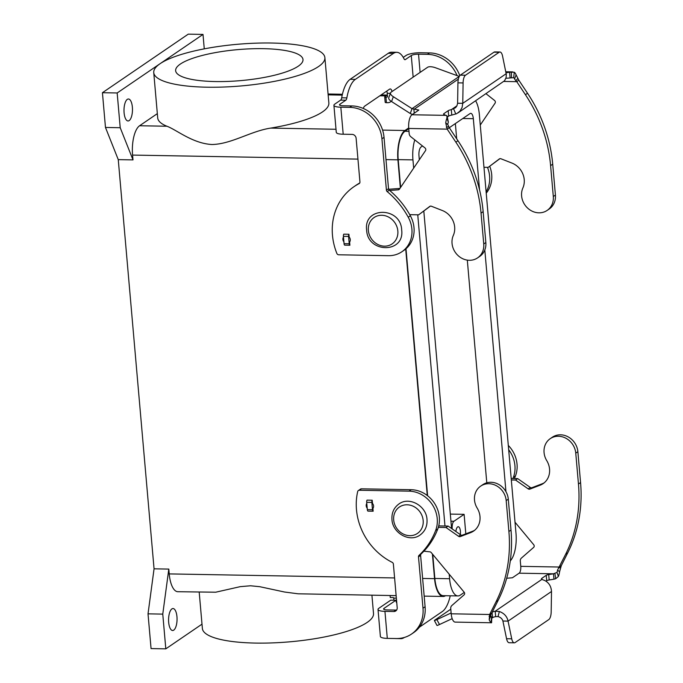 <?xml version="1.0" encoding="UTF-8"?>
<svg xmlns="http://www.w3.org/2000/svg" width="683" height="683" viewBox="0 0 683 683"><rect width="100%" height="100%" fill="white"/><g stroke="black" fill="none" stroke-linecap="round" stroke-linejoin="round"><path stroke-width="1.02" d="M450.234 595.798A31.964 12.337 91 0 1 442.294 611.558L419.413 627.173M404.353 637.452L404.174 637.572A31.964 12.337 -89 0 1 400.895 638.648A31.964 12.337 -89 0 1 399.461 638.409M396.669 610.013A3.996 3.552 55.7 0 1 395.952 610.073L387.048 609.919A5.592 1.357 -5 0 1 383.59 608.963A5.592 1.357 -5 0 1 384 608.382L395.918 600.255A3.996 1.545 91 0 0 396.772 602.91M512.924 478.518A79.902 71.1 -124.3 0 0 513.36 477.417A27.969 24.887 -124.3 0 0 508.673 449.73M514.427 478.544A79.902 71.1 -124.3 0 0 515.469 475.974A27.969 24.887 -124.3 0 0 508.297 445.427M378.015 609.449L380.38 636.471A11.184 2.723 -5 0 0 387.304 638.374L396.208 638.537A31.964 28.438 -124.3 0 0 411.525 634.055A31.964 28.438 -124.3 0 0 422.99 608.186L418.5 556.841A1.998 1.776 55.7 0 1 419.029 555.373A79.902 71.1 -124.3 0 0 435.66 530.435A27.969 24.887 -124.3 0 0 409.074 491.154L359.326 490.257A1.998 1.776 -124.3 0 0 357.687 491.555A59.925 53.325 -124.3 0 0 392.187 562.348A1.998 1.776 55.7 0 1 393.382 564.098L397.199 607.716A3.996 3.552 55.7 0 1 395.764 610.952A3.996 3.552 55.7 0 1 393.852 611.516L384.939 611.353A11.184 2.723 175 0 1 378.015 609.449A11.184 2.723 175 0 1 378.843 608.297L390.761 600.161L395.918 600.255M393.732 600.212A3.996 1.545 91 0 0 393.775 598.103L393.357 597.565L390.275 597.514L390.095 595.516M372.483 503.422A3.996 3.552 55.7 0 1 372.918 508.417L373.157 511.217L368 511.123A1.998 0.768 91 0 1 367.334 509.646L366.694 502.312A1.998 0.768 91 0 1 367.044 500.135L372.201 500.229L372.483 503.422M173.747 630.136A10.988 4.243 -89 0 1 172.62 630.511A10.988 4.243 -89 0 1 168.59 620.915A10.988 4.243 -89 0 1 171.885 608.912A10.988 4.243 -89 0 1 173.012 608.536A10.988 4.243 -89 0 1 177.042 618.141A10.988 4.243 -89 0 1 173.747 630.136M129.164 120.592A10.988 4.243 -89 0 1 128.037 120.959A10.988 4.243 -89 0 1 124.007 111.363A10.988 4.243 -89 0 1 127.303 99.359A10.988 4.243 -89 0 1 128.43 98.992A10.988 4.243 -89 0 1 132.459 108.588A10.988 4.243 -89 0 1 129.164 120.592M400.895 638.648L395.739 638.554A31.964 12.337 -89 0 1 395.209 638.52M547.143 210.415L549.252 208.981A17.177 15.291 -124.3 0 0 555.416 195.073L552.709 164.193A139.827 124.426 -124.3 0 0 527.532 93.264L518.858 80.227L516.749 81.67L525.423 94.706A139.827 124.426 55.7 0 1 550.6 165.627L553.307 196.508A17.177 15.291 55.7 0 1 547.143 210.415A17.177 15.291 55.7 0 1 527.635 208.102A17.177 15.291 55.7 0 1 522.888 187.945A17.98 15.999 -124.3 0 0 511.968 163.083L500.972 158.78A1.998 1.776 -124.3 0 0 499.299 158.968L488.208 167.361L483.965 167.284M499.871 158.695L488.208 167.361M455.894 531.519A5.993 2.314 -89 0 1 457.636 526.926A5.993 2.314 -89 0 1 458.25 526.73A5.993 2.314 -89 0 1 460.308 534.61M202.006 624.151L165.807 648.85L151.063 648.585L148.023 613.846L154.059 568.819L118.261 159.634L105.472 127.456L102.433 92.709L117.169 92.973L203.005 34.415L204.268 48.852M180.355 64.057A63.92 15.564 -5 0 0 175.633 70.682A63.92 15.564 -5 0 0 227.704 81.422A63.92 15.564 -5 0 0 298.275 66.174A63.92 15.564 -5 0 0 302.996 59.541A63.92 15.564 -5 0 0 250.926 48.8A63.92 15.564 -5 0 0 180.355 64.057M371.919 595.192L373.516 613.505A85.896 20.908 175 0 1 255.579 643.079A85.896 20.908 175 0 1 202.381 628.471L199.197 592.093M505.898 78.306L513.667 77.666L514.282 72.244A11.184 4.32 -89 0 1 516.1 74.882L518.858 80.227M510.081 77.631L509.603 72.227L514.282 72.244M153.743 72.603L157.713 117.963A85.896 20.908 -5 0 0 166.934 126.235C176.607 129.813 192.555 143.464 211.961 144.514C231.341 144.164 250.61 131.136 270.699 128.097A85.896 20.908 -5 0 0 328.856 102.988L324.886 57.628A85.896 20.908 -5 0 0 271.689 43.029A85.896 20.908 -5 0 0 160.087 63.698A85.896 20.908 -5 0 0 153.743 72.603A85.896 20.908 -5 0 0 206.94 87.202A85.896 20.908 -5 0 0 324.886 57.628M102.433 92.709L188.26 34.15L203.005 34.415M513.667 77.666A5.592 2.16 91 0 1 514.572 78.98L515.853 80.748L517.842 78.391M452.223 528.949L452.197 528.599A5.993 2.314 -89 0 1 453.947 521.266L464.107 514.333L465.815 533.841M411.525 634.055L413.633 632.62A31.964 28.438 -124.3 0 0 425.099 606.743L420.608 555.407A1.998 1.776 55.7 0 1 421.138 553.939A79.902 71.1 -124.3 0 0 437.769 528.992A27.969 24.887 -124.3 0 0 411.183 489.711L361.435 488.823A1.998 1.776 -124.3 0 0 360.479 489.105L358.37 490.539M450.319 514.086L464.107 514.333M400.631 187.373L398.206 159.626A23.171 8.939 -89 0 1 404.985 131.273L408.758 128.703M414.786 139.87A23.171 8.939 91 0 0 412.95 159.89L413.667 168.12M449.192 574.19L449.593 578.723A23.171 8.939 91 0 0 457.909 595.935L443.165 595.67A23.171 8.939 -89 0 1 434.849 578.458L432.749 554.4M427.618 495.764L406.001 248.757M417.748 214.812L444.983 526.012M457.909 595.935A23.171 8.939 91 0 0 460.282 595.149L464.312 592.4M486.791 482.821L467.309 260.121M456.696 138.811L455.356 123.589M449.303 127.712L470.006 113.591A7.189 2.775 -89 0 1 470.749 113.344A7.189 2.775 -89 0 1 473.328 118.688L479.551 189.848M484.81 249.961L505.958 491.683M419.319 159.762L418.969 155.775A7.189 2.775 -89 0 1 421.07 146.982L422.529 145.983M451.583 528.497L423.81 211.073M510.295 560.845A23.171 8.939 91 0 0 515.998 533.414L479.355 114.582A23.171 8.939 91 0 0 475.65 100.871M400.349 187.791L397.907 159.831A23.973 9.255 -89 0 1 404.917 130.504L408.69 127.926M445.538 595.713A23.973 9.255 -89 0 1 443.156 596.464A23.973 9.255 -89 0 1 434.55 578.663L432.39 553.973M427.276 495.499L405.711 249.013M396.14 595.627L298.121 593.8L284.615 592.033L259.805 586.706L250.559 585.775L240.245 586.654L215.7 592.212L177.828 591.709A23.973 9.255 -89 0 1 169.222 573.908L168.803 569.084L162.767 614.111L165.807 648.85M148.023 613.846L162.767 614.111M154.059 568.819L168.803 569.084M118.261 159.634L132.997 159.899L132.579 155.075A23.973 9.255 -89 0 1 139.588 125.749L157.338 113.634M132.997 159.899L120.217 127.721L117.169 92.973M105.472 127.456L120.217 127.721M401.869 251.754A27.969 24.887 55.7 0 0 408.255 217.228A79.902 71.1 55.7 0 0 387.201 191.607A1.998 1.776 -124.3 0 1 386.416 190.122L381.925 138.777A31.964 28.438 55.7 0 0 349.739 107.368L340.834 107.205A11.184 2.723 175 0 1 333.91 105.31A11.184 2.723 175 0 1 334.73 104.149L340.629 100.119L345.794 100.213L339.895 104.243A5.592 1.357 -5 0 0 339.477 104.815A5.592 1.357 -5 0 0 342.943 105.771L351.847 105.933A31.964 28.438 55.7 0 1 384.034 137.343L388.525 188.679A1.998 1.776 -124.3 0 0 389.31 190.173A79.902 71.1 55.7 0 1 410.363 215.794A27.969 24.887 55.7 0 1 403.977 250.32L401.869 251.754A27.969 24.887 55.7 0 1 388.473 255.681L338.725 254.785A1.998 1.776 55.7 0 1 336.856 253.427A59.925 53.325 55.7 0 1 353.973 186.681A59.925 53.325 55.7 0 1 359.062 183.65A1.998 1.776 -124.3 0 0 359.941 181.934L356.125 138.316A3.996 3.552 -124.3 0 0 352.104 134.389L343.199 134.227A11.184 2.723 -5 0 1 336.275 132.331L333.91 105.31M353.973 186.681L356.074 185.238A59.925 53.325 55.7 0 1 359.745 182.976M349.892 245.248L349.611 242.055A3.996 3.552 55.7 0 0 349.175 237.061L348.928 234.26L343.771 234.167A1.998 0.768 -89 0 0 343.421 236.344L344.061 243.677A1.998 0.768 -89 0 0 344.736 245.154L349.892 245.248A1.998 0.768 91 0 1 349.226 243.771L344.061 243.677M343.908 241.85A3.996 3.552 55.7 0 1 343.489 237.061M350.174 79.296L355.339 79.382L393.459 53.376A31.964 12.337 -89 0 1 396.738 52.301L391.572 52.207A31.964 12.337 -89 0 0 388.303 53.283L350.174 79.296A31.964 12.337 91 0 0 341.688 97.806A3.996 1.545 -89 0 1 340.629 100.119M355.339 79.382A31.964 12.337 91 0 0 346.853 97.9A3.996 1.545 -89 0 1 345.794 100.213M363.33 108.477A5.993 2.314 -89 0 1 364.662 106.155L389.609 89.14A5.993 2.314 91 0 1 390.224 88.935A5.993 2.314 91 0 1 392.068 91.522M403.252 57.398L406.103 55.451A11.184 2.723 175 0 1 420.643 52.753L429.547 52.915A31.964 28.438 55.7 0 1 459.796 75.651M387.363 95.014L384.862 96.721A1.998 0.487 -5 0 0 384.708 96.926A1.998 0.487 -5 0 0 385.946 97.268L387.526 96.909L387.21 93.289A5.993 2.314 91 0 0 386.8 91.052M391.197 101.315A5.993 5.336 55.7 0 1 390.539 101.852A5.993 5.336 55.7 0 1 387.662 102.698L386.424 102.672A1.998 0.487 -5 0 1 385.186 102.33A1.998 0.487 -5 0 1 385.332 102.126M396.738 52.301A31.964 12.337 -89 0 1 404.046 58.875A3.996 1.545 91 0 0 404.959 59.694A3.996 1.545 91 0 0 405.369 59.566L411.268 55.536A5.592 1.357 -5 0 1 418.534 54.196L427.438 54.35A31.964 28.438 55.7 0 1 457.115 75.634M487.457 167.352A27.969 24.887 55.7 0 1 486.108 191.821M489.728 166.328A27.969 24.887 55.7 0 1 486.228 193.169M367.206 508.212A3.996 3.552 55.7 0 1 366.788 503.422M511.191 478.484L517.671 478.604L530.273 487.423A1.998 1.776 -124.3 0 0 531.98 487.671L542.251 483.752A17.98 15.999 -124.3 0 0 544.129 482.872M550.233 438.665L552.334 437.222A17.177 15.291 55.7 0 1 568.401 437.018A17.177 15.291 55.7 0 1 577.869 451.702L580.567 482.582A139.827 124.426 55.7 0 1 567.744 552.829L561.324 565.592L559.573 571.765A11.184 4.32 -89 0 1 558.395 576.443L555.68 578.749L553.964 579.201L553.486 573.797L556.952 572.439A5.592 2.16 91 0 0 557.541 570.1L565.635 554.263A139.827 124.426 -124.3 0 0 578.458 484.016L575.76 453.136A17.177 15.291 -124.3 0 0 566.292 438.46A17.177 15.291 -124.3 0 0 550.233 438.665A17.177 15.291 -124.3 0 0 546.75 460.641A17.98 15.999 55.7 0 1 543.105 483.641A17.98 15.999 55.7 0 1 540.142 485.186L529.871 489.113A1.998 1.776 55.7 0 1 528.164 488.857L515.563 480.038L511.319 479.97M515.016 522.213L533.696 544.692A1.998 1.776 55.7 0 1 533.636 547.399L521.436 558.062A3.996 3.552 -124.3 0 0 520.301 561.067L520.762 566.344A5.592 2.16 -89 0 1 519.123 573.182L512.404 577.775L506.692 578.245M520.762 566.344L559.215 567.027L561.324 565.592M514.316 642.823A7.991 3.082 -89 0 1 511.729 638.818L508.067 621.129L502.91 621.035L506.564 638.725A7.991 3.082 91 0 0 509.159 642.729L514.316 642.823A7.991 3.082 -89 0 0 515.136 642.549L548.773 619.601A7.991 3.082 91 0 0 551.181 611.9L551.505 591.487C551.172 586.364 548.927 582.71 544.778 580.516L541.858 579.397A5.993 1.46 175 0 1 541.44 578.919A5.993 1.46 175 0 1 541.884 578.296L546.229 575.334A3.996 0.973 175 0 1 548.705 574.565L553.486 573.797L519.123 573.182M553.964 579.201L549.175 579.969A3.996 0.973 -5 0 0 546.707 580.738L546.016 581.207M491.726 618.252L492.563 617.68A5.993 1.46 175 0 1 495.662 616.638L495.192 611.234A5.993 1.46 -5 0 0 492.187 612.216M502.91 621.035C502.244 618.807 500.622 617.321 498.052 616.57L495.662 616.638M541.858 579.397L495.192 611.234L499.35 611.507C504.165 613.249 507.068 616.45 508.067 621.129L551.505 591.487M491.086 613.957L490.735 615.69A5.592 2.16 91 0 0 491.64 617.005L491.137 617.116L491.64 617.005L491.017 622.418A11.184 4.32 -89 0 1 489.199 619.788L489.651 614.495L491.76 613.061L489.088 616.305M491.786 617.142L491.581 622.768L455.211 622.111A11.184 4.32 91 0 1 451.198 613.804L450.737 608.527A3.996 3.552 55.7 0 1 451.864 605.531L464.073 594.867A1.998 1.776 -124.3 0 0 464.133 592.161L431.238 552.59A1.998 1.776 -124.3 0 0 429.889 551.838L423.904 551.19M438.324 527.37L445.999 527.507L458.6 536.326A1.998 1.776 -124.3 0 0 460.308 536.582L470.578 532.655A17.98 15.999 -124.3 0 0 473.541 531.109A17.98 15.999 -124.3 0 0 477.186 508.109A17.177 15.291 55.7 0 1 480.661 486.134A17.177 15.291 55.7 0 1 496.729 485.92A17.177 15.291 55.7 0 1 506.188 500.605L508.895 531.485A139.827 124.426 55.7 0 1 496.063 601.732L489.651 614.495L451.198 613.804M491.76 613.061L498.172 600.297A139.827 124.426 -124.3 0 0 511.004 530.051L508.297 499.162A17.177 15.291 -124.3 0 0 498.838 484.486A17.177 15.291 -124.3 0 0 482.77 484.691L480.661 486.134M474.565 530.341A17.98 15.999 55.7 0 1 472.687 531.22L462.417 535.139A1.998 1.776 55.7 0 1 460.709 534.883L448.108 526.072L438.725 525.901M373.157 511.217A1.998 0.768 -89 0 1 372.491 509.74L371.851 502.406A1.998 0.768 -89 0 1 372.201 500.229M445.999 527.507L448.108 526.072M451.121 612.975L436.881 619.583A7.991 0.461 152.1 0 1 434.379 620.523L436.992 625.457A7.991 0.461 -27.9 0 0 439.493 624.527L452.163 618.644M450.789 609.193L435.054 619.933A7.991 0.461 152.1 0 0 434.379 620.523M517.671 478.604L515.563 480.038M480.269 125.032L495.073 103.159A1.998 1.776 -124.3 0 0 494.535 100.444L486.065 93.759M503.943 81.439L516.749 81.67L515.853 80.748M412.43 114.471L410.278 113.515L412.028 108.657L418.799 110.065L412.003 114.761A11.184 4.32 91 0 0 408.733 128.447L409.194 133.723A3.996 3.552 -124.3 0 0 410.859 136.771L424.963 147.912A1.998 1.776 55.7 0 1 425.509 150.627L399.435 189.14A1.998 1.776 55.7 0 1 398.215 189.84L389.677 190.48M409.74 214.667L418.645 214.829L429.735 206.437A1.998 1.776 55.7 0 1 431.408 206.24L442.396 210.543A17.98 15.999 55.7 0 1 453.324 235.413A17.177 15.291 -124.3 0 0 458.071 255.57A17.177 15.291 -124.3 0 0 477.579 257.884A17.177 15.291 -124.3 0 0 483.743 243.976L481.037 213.096A139.827 124.426 -124.3 0 0 455.86 142.166L447.186 129.138L449.294 127.695L447.766 124.562A5.592 2.16 91 0 1 448.355 122.223L447.143 116.059L444.018 114.479A3.996 0.973 175 0 1 443.566 114.087A3.996 0.973 175 0 1 443.856 113.668L448.21 110.697A5.993 1.46 175 0 1 451.309 109.664L456.944 105.814M505.881 72.159L509.603 72.227L506.018 72.799M459.283 76.428L435.652 67.813A7.991 3.065 -160.2 0 0 427.584 67.293L391.06 92.214A7.991 3.065 19.8 0 0 390.505 92.879A7.991 3.065 19.8 0 0 393.314 96.704L412.028 108.657L459.275 76.419M451.779 115.068L456.603 113.728L459.915 111.209L462.067 107.581L462.767 103.338L457.61 103.244L456.91 105.891L455.552 107.718L451.309 109.664L451.779 115.068A5.993 1.46 -5 0 0 448.68 116.101L447.391 116.989M457.934 112.951L504.6 80.722L506.12 77.52L506.308 74.49L502.543 56.015A7.991 3.082 -89 0 0 499.956 52.01A7.991 3.082 -89 0 0 499.136 52.275L465.499 75.224A7.991 3.082 91 0 0 463.091 82.933L462.767 103.338L506.205 73.704M446.989 115.871L446.904 118.219A11.184 4.32 -89 0 0 445.726 122.906L447.186 129.138L408.733 128.447M449.294 127.695L457.969 140.732A139.827 124.426 55.7 0 1 483.146 211.662L485.844 242.542A17.177 15.291 55.7 0 1 479.688 256.449L477.579 257.884M430.307 206.164L418.645 214.829M388.661 189.268L399.914 188.431M458.353 79.108L413.898 109.442L414.231 113.241M348.928 234.26A1.998 0.768 91 0 0 348.578 236.429L349.226 243.771M410.278 113.515L391.564 101.562A7.991 3.065 -160.2 0 1 388.755 97.746L390.505 92.879M457.61 103.244L457.934 82.839A7.991 3.082 -89 0 1 460.342 75.13L493.98 52.181L499.136 52.275M499.956 52.01L494.791 51.917A7.991 3.082 91 0 0 493.98 52.181M397.839 230.974A15.982 14.223 -124.3 0 0 381.746 215.273A15.982 14.223 -124.3 0 0 368.359 230.444A15.982 14.223 -124.3 0 0 384.444 246.153A15.982 14.223 -124.3 0 0 397.839 230.974M384 608.382L384.094 609.467M515.469 475.974L513.36 477.417M393.775 598.103L396.362 598.154M511.533 77.512L511.345 71.963M393.852 611.516L395.952 610.073M514.572 78.98L516.1 74.882M452.197 528.599L451.702 528.591M453.947 521.266L450.942 521.214M418.5 556.841L420.608 555.407M419.029 555.373L421.138 553.939M359.326 490.257L361.435 488.823M409.074 491.154L411.183 489.711M422.99 608.186L425.099 606.743M435.66 530.435L437.769 528.992M393.681 519.968A15.982 14.223 55.7 0 1 407.077 504.788A15.982 14.223 55.7 0 1 423.17 520.489A15.982 14.223 55.7 0 1 409.774 535.668A15.982 14.223 55.7 0 1 393.681 519.968M412.95 159.89L398.206 159.626M408.989 131.349L404.985 131.273M449.593 578.723L434.849 578.458M473.328 118.688L462.809 118.501M397.907 159.831L385.98 159.617M357.952 159.113L132.579 155.075M434.55 578.663L422.623 578.45M394.595 577.946L169.222 573.908M340.834 107.205L343.199 134.227M339.895 104.243L339.989 105.319M349.739 107.368L351.847 105.933M381.925 138.777L384.034 137.343M386.416 190.122L388.525 188.679M387.201 191.607L389.31 190.173M408.255 217.228L410.363 215.794M341.688 97.806L346.853 97.9M388.303 53.283L393.459 53.376M413.155 77.136L411.268 55.536M418.534 54.196L420.122 72.381M429.547 52.915L427.438 54.35M404.558 59.549L405.369 59.566M387.21 93.289L390.343 93.349M385.946 97.268L386.424 102.672M384.939 611.353L387.304 638.374M577.869 451.702L575.76 453.136M580.567 482.582L578.458 484.016M558.481 567.966L560.632 567.488M567.744 552.829L565.635 554.263M554.938 573.583L555.68 578.749M556.952 572.439L558.395 576.443M549.175 579.969L548.705 574.565M546.707 580.738L546.229 575.334M506.564 638.725L511.729 638.818M498.052 616.57L499.35 611.507M492.563 617.68L492.101 612.378M506.188 500.605L508.297 499.162M470.578 532.655L472.687 531.22M372.491 509.74L367.334 509.646M371.851 502.406L366.694 502.312M490.735 615.69L489.199 619.788M496.063 601.732L498.172 600.297M508.895 531.485L511.004 530.051M458.6 536.326L460.709 534.883M460.308 536.582L462.417 535.139M541.978 579.432L541.884 578.296M557.541 570.1L559.573 571.765M439.493 624.527L436.881 619.583M530.273 487.423L528.164 488.857M531.98 487.671L529.871 489.113M542.251 483.752L540.142 485.186M555.416 195.073L553.307 196.508M527.532 93.264L525.423 94.706M552.709 164.193L550.6 165.627M412.003 114.761L446.366 115.376M448.21 110.697L448.68 116.101M453.64 108.956L455.834 114.07M443.856 113.668L443.924 114.437M448.355 122.223L446.904 118.219M448.458 126.731L446.298 127.209M455.86 142.166L457.969 140.732M447.766 124.562L445.726 122.906M418.406 109.912L418.448 110.364M483.743 243.976L485.844 242.542M481.037 213.096L483.146 211.662M398.215 189.84L399.606 188.901M348.578 236.429L343.421 236.344M393.314 96.704L391.564 101.562M460.342 75.13L465.499 75.224M457.934 82.839L463.091 82.933M386.074 95.893L379.859 95.782M342.226 95.108L328.147 94.86M166.934 126.235L139.588 125.749M404.917 130.504L382.582 130.103M336.002 129.266L270.699 128.097M366.626 229.975C363.527 206.36 400.853 206.599 401.681 230.009C404.78 253.624 367.445 253.384 366.626 229.975M420.062 535.02C425.091 531.314 427.404 526.149 427.003 519.532C426.431 505.881 409.254 496.2 398.898 503.994C393.869 507.7 391.555 512.865 391.957 519.49C392.529 533.133 409.706 542.823 420.062 535.02M390.539 101.852L391.257 101.366M384.708 96.926L385.186 102.33M505.804 71.758L512.762 71.886M443.156 596.464L424.169 596.122M387.287 95.065L381.071 94.954M342.422 94.263L328.071 94.006"/></g></svg>
